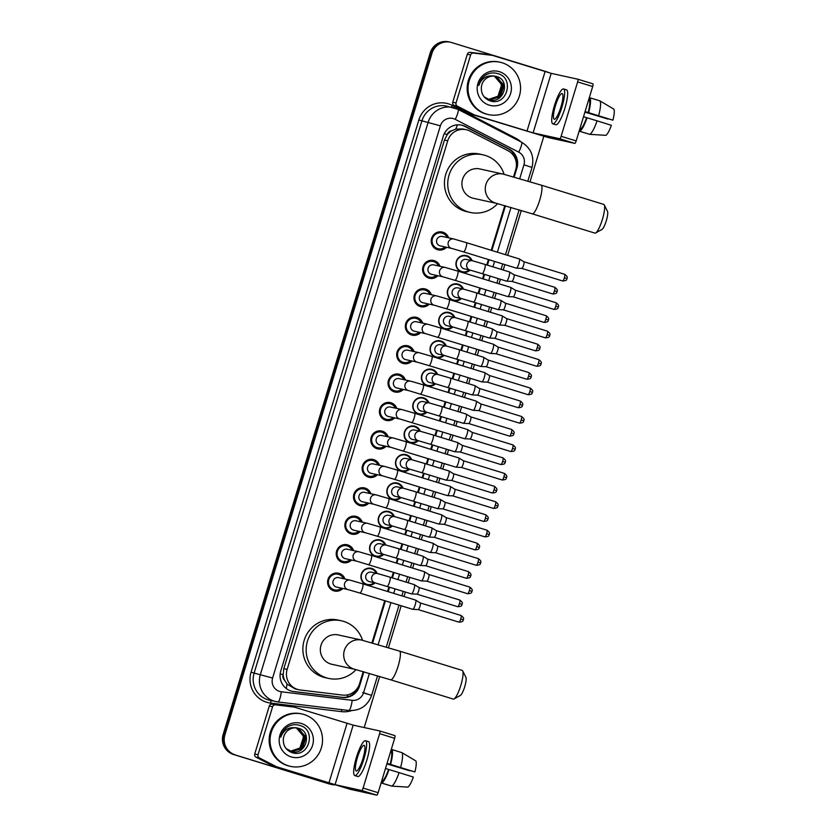 <?xml version="1.0" encoding="UTF-8"?>
<svg xmlns="http://www.w3.org/2000/svg" width="837" height="837" viewBox="0 0 837 837"><rect width="100%" height="100%" fill="white"/><g stroke="black" fill="none" stroke-linecap="round" stroke-linejoin="round"><path stroke-width="1.26" d="M375.049 582.866A8.579 8.391 -77.6 0 1 361.197 574.527A8.579 8.391 -77.6 0 1 377.131 573.439M383.691 554.439A8.579 8.391 -77.6 0 1 369.839 546.09A8.579 8.391 -77.6 0 1 385.763 545.002M392.333 526.002A8.579 8.391 -77.6 0 1 378.47 517.664A8.579 8.391 -77.6 0 1 394.405 516.575M400.965 497.576A8.579 8.391 -77.6 0 1 387.112 489.226A8.579 8.391 -77.6 0 1 403.036 488.138M409.607 469.138A8.579 8.391 -77.6 0 1 395.755 460.8A8.579 8.391 -77.6 0 1 411.678 459.712M418.249 440.712A8.579 8.391 -77.6 0 1 404.386 432.363A8.579 8.391 -77.6 0 1 420.32 431.275M426.88 412.275A8.579 8.391 -77.6 0 1 413.028 403.936A8.579 8.391 -77.6 0 1 428.952 402.848M435.522 383.848A8.579 8.391 -77.6 0 1 421.66 375.499A8.579 8.391 -77.6 0 1 437.594 374.411M444.154 355.411A8.579 8.391 -77.6 0 1 430.302 347.073A8.579 8.391 -77.6 0 1 446.236 345.984M452.796 326.985A8.579 8.391 -77.6 0 1 438.944 318.646A8.579 8.391 -77.6 0 1 454.868 317.558M461.438 298.547A8.579 8.391 -77.6 0 1 447.575 290.209A8.579 8.391 -77.6 0 1 463.51 289.121M470.07 270.121A8.579 8.391 -77.6 0 1 456.217 261.782A8.579 8.391 -77.6 0 1 472.141 260.694M331.661 589.279A9.134 8.925 -77.6 0 1 331.107 589.426M342.877 588.453A9.134 8.925 -77.6 0 1 327.884 579.842A9.134 8.925 -77.6 0 1 344.949 579.026M340.293 560.853A9.134 8.925 -77.6 0 1 339.749 560.999M351.519 560.026A9.134 8.925 -77.6 0 1 336.516 551.405A9.134 8.925 -77.6 0 1 353.591 550.589M348.935 532.416A9.134 8.925 -77.6 0 1 348.38 532.562M360.151 531.589A9.134 8.925 -77.6 0 1 345.158 522.979A9.134 8.925 -77.6 0 1 362.233 522.162M357.577 503.989A9.134 8.925 -77.6 0 1 357.022 504.136M368.793 503.163A9.134 8.925 -77.6 0 1 353.8 494.541A9.134 8.925 -77.6 0 1 370.864 493.725M366.208 475.562A9.134 8.925 -77.6 0 1 365.664 475.698M377.435 474.725A9.134 8.925 -77.6 0 1 362.431 466.115A9.134 8.925 -77.6 0 1 379.506 465.299M374.85 447.125A9.134 8.925 -77.6 0 1 374.296 447.272M386.066 446.299A9.134 8.925 -77.6 0 1 371.073 437.678A9.134 8.925 -77.6 0 1 388.148 436.872M383.492 418.699A9.134 8.925 -77.6 0 1 382.938 418.835M394.708 417.862A9.134 8.925 -77.6 0 1 379.705 409.251A9.134 8.925 -77.6 0 1 396.78 408.435M392.124 390.262A9.134 8.925 -77.6 0 1 391.57 390.408M403.35 389.435A9.134 8.925 -77.6 0 1 388.347 380.814A9.134 8.925 -77.6 0 1 405.422 380.008M400.766 361.835A9.134 8.925 -77.6 0 1 400.212 361.971M411.982 361.009A9.134 8.925 -77.6 0 1 396.989 352.387A9.134 8.925 -77.6 0 1 414.053 351.571M409.398 333.398A9.134 8.925 -77.6 0 1 408.854 333.544M420.624 332.571A9.134 8.925 -77.6 0 1 405.621 323.961A9.134 8.925 -77.6 0 1 422.695 323.145M418.04 304.971A9.134 8.925 -77.6 0 1 417.485 305.107M429.255 304.145A9.134 8.925 -77.6 0 1 414.263 295.524A9.134 8.925 -77.6 0 1 431.337 294.708M426.682 276.534A9.134 8.925 -77.6 0 1 426.127 276.681M437.897 275.708A9.134 8.925 -77.6 0 1 422.905 267.097A9.134 8.925 -77.6 0 1 439.969 266.281M435.313 248.108A9.134 8.925 -77.6 0 1 434.769 248.254M446.539 247.281A9.134 8.925 -77.6 0 1 431.536 238.66A9.134 8.925 -77.6 0 1 448.611 237.844M513.531 176.879L515.728 169.639A16.091 15.736 102.4 0 0 507.902 150.65L469.996 131.074A16.091 15.736 102.4 0 0 447.732 140.794L287.143 669.38A16.091 15.736 102.4 0 0 300.19 689.97L342.5 695.076A16.091 15.736 102.4 0 0 359.533 683.745L363.216 671.619M284.706 680.429A16.091 15.736 -77.6 0 1 283.168 674.486L283.084 674.758A5.367 5.242 102.4 0 0 284.706 680.429L287.091 684.08L295.158 688.945L298.725 689.73M466.23 129.714L462.704 128.94L455.694 129.118L451.698 130.802A5.367 5.242 102.4 0 0 447.199 134.59L444.269 133.69M447.199 134.59L447.125 134.851A16.091 15.736 -77.6 0 1 451.698 130.802M447.125 134.851L444.426 140.072L283.837 668.658L283.168 674.486M371.952 642.868L384.758 600.715M387.562 591.466L388.943 586.946M391.747 577.708L393.4 572.278M396.204 563.039L397.585 558.509M400.389 549.271L402.032 543.851M404.846 534.613L406.217 530.083M409.021 520.844L410.674 515.414M413.478 506.176L414.859 501.645M417.663 492.407L419.316 486.988M422.12 477.749L423.491 473.219M426.305 463.98L427.948 458.55M430.762 449.312L432.133 444.782M434.937 435.543L436.59 430.124M439.394 420.885L440.775 416.355M443.579 407.117L445.232 401.687M448.036 392.448L449.406 387.918M452.221 378.68L453.863 373.26M456.667 364.022L458.048 359.491M460.852 350.253L462.505 344.823M465.309 335.585L466.69 331.065M469.494 321.827L471.137 316.396M473.951 307.158L475.322 302.628M478.126 293.389L479.779 287.97M482.583 278.721L483.964 274.201M486.768 264.963L488.421 259.533M491.225 250.294L504.795 205.63M334.674 784.876A16.091 15.736 -77.6 0 1 330.531 784.196L234.391 754.692A16.091 15.736 -77.6 0 1 224.023 734.666L431.086 53.129A16.091 15.736 -77.6 0 1 449.595 42.038A16.091 15.736 -77.6 0 0 431.086 53.129L224.023 734.666A16.091 15.736 -77.6 0 0 234.391 754.692L329.652 784.007L233.513 754.493A16.091 15.736 -77.6 0 1 223.144 734.467L430.208 52.94A16.091 15.736 -77.6 0 1 448.716 41.85L450.463 42.237A16.091 15.736 -77.6 0 1 451.687 42.561L546.959 71.877A16.091 15.736 -77.6 0 1 549.396 72.861M331.755 784.52L330.877 784.332A16.091 15.736 -77.6 0 1 329.652 784.007A16.091 15.736 -77.6 0 0 330.877 784.332L329.998 784.133A16.091 15.736 -77.6 0 1 328.774 783.809L233.513 754.493M514.18 177.067L516.931 168.038A16.091 15.736 102.4 0 0 509.105 149.049L465.508 126.523A16.091 15.736 102.4 0 0 443.244 136.253L280.772 671.012A16.091 15.736 102.4 0 0 293.818 691.603L342.479 697.472A16.091 15.736 102.4 0 0 359.512 686.141L363.875 671.808M461.302 125.079A16.091 15.736 -77.6 0 1 464.629 126.335L508.226 148.86A16.091 15.736 -77.6 0 1 516.314 166.845M235.27 754.88A16.091 15.736 -77.6 0 1 224.902 734.855L431.965 53.327A16.091 15.736 -77.6 0 1 450.463 42.237M543.809 136.358L530.02 181.744M521.284 210.495L507.661 255.348M504.847 264.586L503.204 270.016M500.4 279.255L499.019 283.785M496.215 293.023L494.562 298.443M491.758 307.692L490.377 312.211M487.573 321.45L485.931 326.88M483.116 336.118L481.746 340.649M478.942 349.887L477.289 355.306M474.485 364.545L473.104 369.075M470.3 378.314L468.647 383.744M465.843 392.982L464.472 397.512M461.658 406.751L460.015 412.17M457.201 421.409L455.83 425.939M453.026 435.177L451.373 440.607M448.569 449.846L447.188 454.376M444.384 463.614L442.731 469.034M439.927 478.272L438.557 482.803M435.742 492.041L434.1 497.471M431.296 506.709L429.915 511.24M427.111 520.478L425.458 525.898M422.654 535.136L421.273 539.666M418.469 548.905L416.826 554.335M414.012 563.573L412.641 568.093M409.837 577.331L408.184 582.761M405.38 592L403.999 596.53M401.195 605.768L388.441 647.733M379.705 676.474L364.2 727.541M372.611 643.057L385.407 600.914M388.222 591.675L389.592 587.145M392.396 577.907L394.049 572.477M396.853 563.238L398.234 558.708M401.038 549.47L402.691 544.05M405.495 534.812L406.866 530.281M409.68 521.043L411.323 515.613M414.137 506.375L415.508 501.844M418.312 492.606L419.965 487.186M422.769 477.948L424.15 473.418M426.954 464.179L428.607 458.749M431.411 449.511L432.781 444.991M435.596 435.742L437.238 430.323M440.042 421.084L441.423 416.554M444.227 407.316L445.88 401.896M448.684 392.647L450.065 388.127M452.869 378.889L454.512 373.459M457.326 364.221L458.697 359.69M461.501 350.452L463.154 345.032M465.958 335.794L467.339 331.264M470.143 322.025L471.796 316.595M474.6 307.357L475.971 302.827M478.785 293.588L480.428 288.169M483.242 278.93L484.613 274.4M487.416 265.162L489.07 259.732M491.874 250.493L505.454 205.818M358.55 686.235A16.091 15.736 -77.6 0 1 341.601 697.284L292.95 691.414A16.091 15.736 -77.6 0 1 291.925 691.247M486.496 114.073A26.826 26.229 -77.6 0 1 468.929 81.733A26.826 26.229 -77.6 0 1 500.055 62.22A26.826 26.229 -77.6 0 1 502.095 62.754A26.826 26.229 -77.6 0 1 519.662 95.094A26.826 26.229 -77.6 0 1 488.536 114.606A26.826 26.229 -77.6 0 1 486.496 114.073M488.536 114.606L487.657 114.418A26.826 26.229 -77.6 0 1 485.617 113.884A26.826 26.229 -77.6 0 1 468.05 81.545A26.826 26.229 -77.6 0 1 499.176 62.022L500.055 62.22M499.375 71.679A17.483 17.096 -77.6 0 1 510.643 93.441A17.483 17.096 -77.6 0 1 489.216 105.148A17.483 17.096 -77.6 0 1 477.948 83.386A17.483 17.096 -77.6 0 1 499.375 71.679M489.593 100.681C506.626 107.272 515.079 78.396 498.245 73.771C493.746 72.285 489.457 72.788 485.355 75.288C481.83 77.81 479.632 81.199 478.764 85.468C481.61 78.228 486.6 75.089 493.725 76.073A12.126 11.854 -77.6 0 0 481.359 87.519C481.129 93.828 483.88 98.211 489.593 100.681M489.687 99.812L500.38 96.799L504.136 85.248L495.588 76.282M484.173 96.851L489.854 99.854M488.923 99.603C503.56 104.866 511.271 80.3 496.665 76.565L495.766 76.324M488.996 99.624L498.988 96.496L502.744 84.945L494.887 76.167M489.164 99.676L499.333 96.569L503.089 85.018L495.065 76.188M493.527 75.874C503.738 78.375 504.219 94.863 494.039 98.484A12.126 11.854 -77.6 0 1 488.369 99.425M488.484 99.457L497.942 96.265L501.698 84.715L494.353 76.104M496.665 76.565L493.725 76.073M456.039 102.951A2.678 2.626 102.4 0 0 457.347 106.121L474.14 114.795A2.678 2.626 102.4 0 0 474.569 114.972L471.273 114.24A2.678 2.626 -77.6 0 1 470.844 114.073L454.052 105.399A2.678 2.626 -77.6 0 1 452.754 102.229L456.039 102.951L470.624 54.97L467.328 54.248A2.678 2.626 -77.6 0 1 470.164 52.354L488.913 54.614A2.678 2.626 -77.6 0 1 489.153 54.656L492.449 55.378A2.678 2.626 102.4 0 0 492.208 55.336L473.46 53.076A2.678 2.626 102.4 0 0 470.624 54.97M452.754 102.229L467.328 54.248M471.273 114.24L548.141 137.519L574.831 143.389L559.796 138.754L533.106 132.884L474.569 114.972M577.896 79.233L592.92 83.857A2.678 0.565 107.1 0 1 592.931 83.857A2.678 0.565 107.1 0 1 592.69 86.535L577.645 81.911A2.678 0.565 -72.9 0 0 577.886 79.222A2.678 0.565 -72.9 0 0 577.875 79.222L551.196 73.353L492.648 55.441A2.678 2.626 102.4 0 0 492.449 55.378M559.796 138.754A2.678 0.565 -72.9 0 0 561.125 136.305L576.159 140.94L592.69 86.535M576.159 140.94A2.678 0.565 107.1 0 1 574.831 143.389M561.125 136.305L577.645 81.911M560.926 106.99A13.413 2.804 -72.9 0 0 562.129 93.566A13.413 2.804 -72.9 0 0 555.433 105.776A13.413 2.804 -72.9 0 0 554.24 119.199A13.413 2.804 -72.9 0 0 560.926 106.99M585.053 111.656L612.904 120.172L585.084 111.583M608.101 118.749A10.724 2.239 -72.9 0 0 607.976 119.084L584.958 112.001M589.75 134.349A17.703 3.704 -72.9 0 0 597.084 120.842L611.345 125.299A13.947 2.919 -72.9 0 1 605.894 135.332L589.75 134.349L579.717 131.263L580.355 129.191L579.79 129.013M580.355 129.191A15.558 3.254 -72.9 0 0 586.611 117.661L597.084 120.842M583.525 116.709L586.611 117.661M552.818 123.813L555.831 124.744A18.236 3.808 -72.9 0 0 564.923 108.13A18.236 3.808 -72.9 0 0 566.555 89.873L563.552 88.952A18.236 3.808 -72.9 0 0 554.45 105.567A18.236 3.808 -72.9 0 0 552.818 123.813A18.236 3.808 -72.9 0 0 561.92 107.199A18.236 3.808 -72.9 0 0 563.552 88.952M579.717 131.263A17.703 3.704 -72.9 0 0 587.061 117.755M584.917 112.116L607.976 119.084M589.865 97.877L589.3 97.699M579.131 131.179L589.039 134.14M588.17 112.535A15.558 3.254 -72.9 0 0 589.258 99.865L589.886 97.783L599.92 100.869L613.856 109.145A13.947 2.919 -72.9 0 1 612.904 120.172M588.693 99.697L589.258 99.865M588.62 112.629A17.703 3.704 -72.9 0 0 589.886 97.783M598.643 115.715A17.703 3.704 -72.9 0 0 599.92 100.869M288.483 765.845A26.826 26.229 -77.6 0 1 270.916 733.505A26.826 26.229 -77.6 0 1 302.031 713.982A26.826 26.229 -77.6 0 1 304.072 714.516A26.826 26.229 -77.6 0 1 321.638 746.855A26.826 26.229 -77.6 0 1 290.512 766.378A26.826 26.229 -77.6 0 1 288.483 765.845M290.512 766.378L289.633 766.179A26.826 26.229 -77.6 0 1 287.604 765.646A26.826 26.229 -77.6 0 1 270.037 733.306A26.826 26.229 -77.6 0 1 301.153 713.794L302.031 713.982M301.362 723.45A17.483 17.096 -77.6 0 1 312.619 745.212A17.483 17.096 -77.6 0 1 291.192 756.91A17.483 17.096 -77.6 0 1 279.924 735.148A17.483 17.096 -77.6 0 1 301.362 723.45M291.569 752.453C308.612 759.033 317.056 730.157 300.221 725.543C295.733 724.047 291.433 724.549 287.332 727.05C283.816 729.571 281.619 732.961 280.74 737.23C283.586 729.99 288.577 726.861 295.712 727.834A12.126 11.854 -77.6 0 0 283.335 739.291C283.105 745.589 285.856 749.973 291.569 752.453M291.663 751.574L302.356 748.571L306.112 737.02L297.564 728.054M286.16 748.613L291.841 751.616M290.899 751.375C305.536 756.627 313.247 732.061 298.642 728.326L297.742 728.085M290.973 751.396L300.964 748.257L304.72 736.717L296.863 727.928M291.14 751.438L301.31 748.341L305.066 736.79L297.041 727.96M295.503 727.635C305.725 730.136 306.196 746.625 296.026 750.245A12.126 11.854 -77.6 0 1 290.345 751.187M290.46 751.228L299.918 748.027L303.674 736.487L296.329 727.876M298.642 728.326L295.712 727.834M604.272 204.929L607.516 211.405A9.657 2.019 107.1 0 1 606.302 220.727A9.657 2.019 107.1 0 1 601.96 229.432L595.641 232.968A15.024 3.139 -72.9 0 0 602.389 219.43A15.024 3.139 -72.9 0 0 604.272 204.929A15.024 3.139 -72.9 0 0 603.728 204.395L541.058 185.103A15.024 3.139 107.1 0 1 539.719 200.137A15.024 3.139 107.1 0 1 532.217 213.822L594.898 233.105A15.024 3.139 -72.9 0 0 595.641 232.968M496.739 203.422A15.024 14.689 102.4 0 1 485.931 184.433A15.024 14.689 102.4 0 1 503.194 174.086L479.842 168.948A15.024 14.689 102.4 0 0 462.411 179.882A15.024 14.689 102.4 0 0 473.386 198.296L496.739 203.422A15.024 14.689 102.4 0 0 496.759 203.433L532.217 213.822M497.628 203.642A29.504 28.845 -77.6 0 1 470.279 212.441A29.504 28.845 -77.6 0 1 468.04 211.845A29.504 28.845 -77.6 0 1 448.716 176.272A29.504 28.845 -77.6 0 1 482.949 154.803A29.504 28.845 -77.6 0 1 485.188 155.4A29.504 28.845 -77.6 0 1 504.094 174.295M470.279 212.441L466.983 211.709A29.504 28.845 -77.6 0 1 464.744 211.123A29.504 28.845 -77.6 0 1 445.42 175.55A29.504 28.845 -77.6 0 1 479.664 154.081L482.949 154.803M462.694 670.908L465.937 677.395A9.657 2.019 107.1 0 1 464.723 686.717A9.657 2.019 107.1 0 1 460.381 695.421L454.062 698.958A15.024 3.139 -72.9 0 0 460.81 685.419A15.024 3.139 -72.9 0 0 462.694 670.908A15.024 3.139 -72.9 0 0 462.15 670.385L399.479 651.092A15.024 3.139 107.1 0 1 398.14 666.126A15.024 3.139 107.1 0 1 390.638 679.801L453.319 699.094A15.024 3.139 -72.9 0 0 454.062 698.958M390.638 679.801L355.16 669.412A15.024 14.689 102.4 0 1 344.352 650.422A15.024 14.689 102.4 0 1 361.615 640.075L338.263 634.938A15.024 14.689 102.4 0 0 320.833 645.871A15.024 14.689 102.4 0 0 331.818 664.275L355.16 669.412A15.024 14.689 102.4 0 0 355.181 669.412M356.049 669.631A29.504 28.845 -77.6 0 1 328.7 678.42A29.504 28.845 -77.6 0 1 326.461 677.834A29.504 28.845 -77.6 0 1 307.137 642.261A29.504 28.845 -77.6 0 1 341.37 620.792A29.504 28.845 -77.6 0 1 343.62 621.378A29.504 28.845 -77.6 0 1 362.515 640.284M328.7 678.42L325.405 677.698A29.504 28.845 -77.6 0 1 323.166 677.112A29.504 28.845 -77.6 0 1 303.841 641.54A29.504 28.845 -77.6 0 1 338.085 620.071L341.37 620.792M447.136 237.52A8.046 7.868 102.4 0 0 432.342 238.88A8.046 7.868 102.4 0 0 445.064 246.957M442.313 236.463A4.823 4.719 102.4 0 0 436.705 239.978A4.823 4.719 102.4 0 0 440.231 245.89L451.739 248.422A4.823 4.719 102.4 0 1 448.193 242.615A4.823 4.719 102.4 0 1 453.821 238.995L442.313 236.463M463.583 251.895L516.429 268.154A4.823 1.004 107.1 0 1 516.429 268.154A4.823 1.004 107.1 0 0 516.481 268.164A4.823 1.004 107.1 0 0 518.835 263.76A4.823 1.004 107.1 0 0 519.317 258.947A4.823 1.004 107.1 0 0 519.275 258.926A4.823 1.004 107.1 0 1 519.275 258.926L466.429 242.667A4.823 1.004 107.1 0 1 465.989 247.49A4.823 1.004 107.1 0 1 465.906 247.783A4.823 1.004 107.1 0 1 463.583 251.895L451.739 248.422M523.878 261.751A3.484 0.732 107.1 0 1 523.889 261.751A3.484 0.732 107.1 0 1 523.575 265.245A3.484 0.732 107.1 0 1 521.88 268.426A3.484 0.732 107.1 0 1 521.849 268.415L516.481 268.164M566.942 278.648L564.389 277.8A3.484 0.732 107.1 0 0 564.703 274.316L523.91 261.761A3.484 0.732 107.1 0 1 523.931 261.772L519.317 258.947M438.494 265.957A8.046 7.868 102.4 0 0 423.71 267.317A8.046 7.868 102.4 0 0 436.422 275.383M433.671 264.89A4.823 4.719 102.4 0 0 428.063 268.405A4.823 4.719 102.4 0 0 431.599 274.327L443.108 276.859A4.823 4.719 102.4 0 1 439.551 271.042A4.823 4.719 102.4 0 1 445.179 267.421L433.671 264.89M454.951 280.322L507.797 296.591A4.823 1.004 107.1 0 1 507.797 296.591A4.823 1.004 107.1 0 0 507.85 296.591A4.823 1.004 107.1 0 0 510.204 292.186A4.823 1.004 107.1 0 0 510.685 287.384A4.823 1.004 107.1 0 0 510.633 287.353A4.823 1.004 107.1 0 1 510.633 287.353L457.787 271.094A4.823 1.004 107.1 0 1 457.358 275.928A4.823 1.004 107.1 0 1 457.264 276.22A4.823 1.004 107.1 0 1 454.951 280.322L443.108 276.859M515.236 290.177A3.484 0.732 107.1 0 1 515.257 290.177A3.484 0.732 107.1 0 1 514.943 293.672A3.484 0.732 107.1 0 1 513.238 296.853A3.484 0.732 107.1 0 1 513.217 296.853L507.85 296.591M558.3 307.074L555.758 306.237A3.484 0.732 107.1 0 0 556.071 302.743L515.268 290.188A3.484 0.732 107.1 0 1 515.289 290.198L510.685 287.384M429.862 294.383A8.046 7.868 102.4 0 0 415.068 295.743A8.046 7.868 102.4 0 0 427.791 303.821M425.029 293.327A4.823 4.719 102.4 0 0 419.431 296.842A4.823 4.719 102.4 0 0 422.957 302.753L434.466 305.285A4.823 4.719 102.4 0 1 430.909 299.479A4.823 4.719 102.4 0 1 436.537 295.859L425.029 293.327M446.309 308.759L499.155 325.018A4.823 1.004 107.1 0 1 499.155 325.018A4.823 1.004 107.1 0 0 499.208 325.028A4.823 1.004 107.1 0 0 501.562 320.623A4.823 1.004 107.1 0 0 502.043 315.811A4.823 1.004 107.1 0 0 501.991 315.79A4.823 1.004 107.1 0 1 501.991 315.79L449.145 299.52A4.823 1.004 107.1 0 1 448.716 304.354A4.823 1.004 107.1 0 1 448.622 304.647A4.823 1.004 107.1 0 1 446.309 308.759L434.466 305.285M506.605 318.615A3.484 0.732 107.1 0 1 506.615 318.615A3.484 0.732 107.1 0 1 506.647 318.625A3.484 0.732 107.1 0 1 506.301 322.099A3.484 0.732 107.1 0 1 504.606 325.29A3.484 0.732 107.1 0 1 504.575 325.279M421.22 322.82A8.046 7.868 102.4 0 0 406.426 324.181A8.046 7.868 102.4 0 0 419.149 332.247M416.397 321.753A4.823 4.719 102.4 0 0 410.789 325.269A4.823 4.719 102.4 0 0 414.315 331.19L425.834 333.722A4.823 4.719 102.4 0 1 422.277 327.905A4.823 4.719 102.4 0 1 427.906 324.285L416.397 321.753M437.667 337.185A4.823 1.004 107.1 0 0 439.99 333.074A4.823 1.004 107.1 0 0 440.074 332.791A4.823 1.004 107.1 0 0 440.513 327.958L493.359 344.216A4.823 1.004 107.1 0 1 493.359 344.216A4.823 1.004 107.1 0 1 493.411 344.248A4.823 1.004 107.1 0 1 492.93 349.05A4.823 1.004 107.1 0 1 490.566 353.455A4.823 1.004 107.1 0 1 490.534 353.455A4.823 1.004 107.1 0 1 490.513 353.444L425.834 333.722M497.963 347.041A3.484 0.732 107.1 0 1 497.973 347.041A3.484 0.732 107.1 0 1 498.015 347.062A3.484 0.732 107.1 0 1 497.67 350.536A3.484 0.732 107.1 0 1 495.964 353.716A3.484 0.732 107.1 0 1 495.933 353.716L536.737 366.271C542.271 365.905 540.273 364.241 541.1 363.949L538.473 363.091A3.484 0.732 107.1 0 1 536.737 366.271M412.589 351.247A8.046 7.868 102.4 0 0 397.795 352.607A8.046 7.868 102.4 0 0 410.507 360.684M407.755 350.19A4.823 4.719 102.4 0 0 402.158 353.695A4.823 4.719 102.4 0 0 405.683 359.617L417.192 362.149A4.823 4.719 102.4 0 1 413.635 356.342A4.823 4.719 102.4 0 1 419.264 352.722L407.755 350.19M419.264 352.722L431.871 356.384A4.823 1.004 107.1 0 1 431.442 361.218A4.823 1.004 107.1 0 1 431.348 361.511A4.823 1.004 107.1 0 1 429.036 365.612L481.882 381.881A4.823 1.004 107.1 0 1 481.882 381.881A4.823 1.004 107.1 0 0 481.934 381.892A4.823 1.004 107.1 0 0 484.288 377.487A4.823 1.004 107.1 0 0 484.769 372.674A4.823 1.004 107.1 0 0 484.717 372.653A4.823 1.004 107.1 0 0 484.707 372.643M529.842 391.528A3.484 0.732 107.1 0 0 530.156 388.033L489.352 375.478A3.484 0.732 107.1 0 1 489.342 375.478A3.484 0.732 107.1 0 1 489.373 375.489A3.484 0.732 107.1 0 1 489.028 378.962A3.484 0.732 107.1 0 1 487.322 382.153A3.484 0.732 107.1 0 1 487.301 382.143L528.105 394.698C533.64 394.342 531.641 392.668 532.458 392.386L529.842 391.528A3.484 0.732 107.1 0 1 528.105 394.698M403.947 379.684A8.046 7.868 102.4 0 0 389.153 381.044A8.046 7.868 102.4 0 0 401.875 389.111M399.113 378.617A4.823 4.719 102.4 0 0 393.516 382.132A4.823 4.719 102.4 0 0 397.041 388.054L408.55 390.576A4.823 4.719 102.4 0 1 404.993 384.769A4.823 4.719 102.4 0 1 410.622 381.149L399.113 378.617M476.065 401.08A4.823 1.004 107.1 0 1 476.086 401.08A4.823 1.004 107.1 0 1 476.127 401.101A4.823 1.004 107.1 0 1 475.646 405.914A4.823 1.004 107.1 0 1 473.292 410.318A4.823 1.004 107.1 0 1 473.24 410.308L408.55 390.576M473.292 410.318A4.823 1.004 107.1 0 1 473.261 410.318L478.691 410.58A3.484 0.732 107.1 0 1 478.659 410.58L519.463 423.135C524.998 422.769 522.999 421.105 523.826 420.812L521.2 419.954A3.484 0.732 107.1 0 1 519.463 423.135M521.2 419.954A3.484 0.732 107.1 0 0 521.514 416.47L480.72 403.915A3.484 0.732 107.1 0 1 480.7 403.905A3.484 0.732 107.1 0 1 480.741 403.926A3.484 0.732 107.1 0 1 480.386 407.399A3.484 0.732 107.1 0 1 478.691 410.58M395.305 408.111A8.046 7.868 102.4 0 0 380.511 409.471A8.046 7.868 102.4 0 0 393.233 417.537M390.481 407.054A4.823 4.719 102.4 0 0 384.874 410.559A4.823 4.719 102.4 0 0 388.41 416.481L399.919 419.013A4.823 4.719 102.4 0 1 396.361 413.196A4.823 4.719 102.4 0 1 401.99 409.575L390.481 407.054M467.423 429.507A4.823 1.004 107.1 0 1 467.444 429.517A4.823 1.004 107.1 0 1 467.496 429.538A4.823 1.004 107.1 0 1 467.015 434.351A4.823 1.004 107.1 0 1 464.661 438.755A4.823 1.004 107.1 0 1 464.598 438.745L399.919 419.013M464.661 438.755A4.823 1.004 107.1 0 1 464.619 438.745L470.049 439.006A3.484 0.732 107.1 0 1 470.028 439.006A3.484 0.732 107.1 0 0 471.754 435.826A3.484 0.732 107.1 0 0 472.099 432.352L467.496 429.538M386.673 436.548A8.046 7.868 102.4 0 0 371.879 437.908A8.046 7.868 102.4 0 0 384.601 445.975M381.839 435.481A4.823 4.719 102.4 0 0 376.242 438.996A4.823 4.719 102.4 0 0 379.768 444.907L391.277 447.439A4.823 4.719 102.4 0 1 387.719 441.633A4.823 4.719 102.4 0 1 393.348 438.013L381.839 435.481M403.12 450.913A4.823 1.004 107.1 0 0 405.432 446.801A4.823 1.004 107.1 0 0 405.526 446.519A4.823 1.004 107.1 0 0 405.955 441.685L458.802 457.944A4.823 1.004 107.1 0 1 458.802 457.944A4.823 1.004 107.1 0 1 458.854 457.965A4.823 1.004 107.1 0 1 458.373 462.777A4.823 1.004 107.1 0 1 456.019 467.182A4.823 1.004 107.1 0 1 455.977 467.182A4.823 1.004 107.1 0 1 455.966 467.172L391.277 447.439M506.469 477.665L503.926 476.818A3.484 0.732 107.1 0 0 504.24 473.334L463.447 460.779A3.484 0.732 107.1 0 1 463.457 460.789A3.484 0.732 107.1 0 1 463.426 460.768A3.484 0.732 107.1 0 1 463.112 464.263A3.484 0.732 107.1 0 1 461.407 467.444A3.484 0.732 107.1 0 1 461.386 467.444L456.019 467.182M378.031 464.974A8.046 7.868 102.4 0 0 363.237 466.335A8.046 7.868 102.4 0 0 375.959 474.401M373.208 463.918A4.823 4.719 102.4 0 0 367.6 467.423A4.823 4.719 102.4 0 0 371.126 473.344L382.635 475.876A4.823 4.719 102.4 0 1 379.088 470.059A4.823 4.719 102.4 0 1 384.717 466.439L373.208 463.918M384.717 466.439L397.324 470.112A4.823 1.004 107.1 0 1 396.884 474.945A4.823 1.004 107.1 0 1 396.801 475.238A4.823 1.004 107.1 0 1 394.478 479.339L447.324 495.609A4.823 1.004 107.1 0 1 447.324 495.609A4.823 1.004 107.1 0 0 447.376 495.619A4.823 1.004 107.1 0 0 449.731 491.204A4.823 1.004 107.1 0 0 450.212 486.402A4.823 1.004 107.1 0 0 450.17 486.381A4.823 1.004 107.1 0 0 450.149 486.37M454.773 489.195A3.484 0.732 107.1 0 1 454.784 489.206A3.484 0.732 107.1 0 1 454.47 492.69A3.484 0.732 107.1 0 1 452.775 495.87A3.484 0.732 107.1 0 1 452.744 495.87L447.376 495.619M497.837 506.103L495.284 505.255A3.484 0.732 107.1 0 0 495.598 501.761L454.805 489.206A3.484 0.732 107.1 0 1 454.826 489.216L450.212 486.402M369.389 493.401A8.046 7.868 102.4 0 0 354.606 494.761A8.046 7.868 102.4 0 0 367.317 502.838M364.566 492.344A4.823 4.719 102.4 0 0 358.958 495.86A4.823 4.719 102.4 0 0 362.494 501.771L374.003 504.303A4.823 4.719 102.4 0 1 370.446 498.496A4.823 4.719 102.4 0 1 376.075 494.876L364.566 492.344M385.847 507.777A4.823 1.004 107.1 0 0 388.159 503.665A4.823 1.004 107.1 0 0 388.253 503.372A4.823 1.004 107.1 0 0 388.682 498.549L441.528 514.807A4.823 1.004 107.1 0 1 441.528 514.807A4.823 1.004 107.1 0 1 441.58 514.828A4.823 1.004 107.1 0 1 441.099 519.641A4.823 1.004 107.1 0 1 438.745 524.046A4.823 1.004 107.1 0 1 438.703 524.046A4.823 1.004 107.1 0 1 438.693 524.035L374.003 504.303M446.131 517.632A3.484 0.732 107.1 0 1 446.152 517.632A3.484 0.732 107.1 0 1 445.839 521.127A3.484 0.732 107.1 0 1 444.133 524.307A3.484 0.732 107.1 0 1 444.112 524.297M489.195 534.529L486.653 533.682A3.484 0.732 107.1 0 0 486.967 530.198L446.163 517.643A3.484 0.732 107.1 0 1 446.184 517.653L441.58 514.828M360.757 521.838A8.046 7.868 102.4 0 0 345.963 523.198A8.046 7.868 102.4 0 0 358.686 531.265M355.924 520.771A4.823 4.719 102.4 0 0 350.326 524.286A4.823 4.719 102.4 0 0 353.852 530.208L365.361 532.74A4.823 4.719 102.4 0 1 361.804 526.923A4.823 4.719 102.4 0 1 367.433 523.303L355.924 520.771M367.433 523.303L380.04 526.975A4.823 1.004 107.1 0 1 379.611 531.809A4.823 1.004 107.1 0 1 379.517 532.102A4.823 1.004 107.1 0 1 377.205 536.203L430.051 552.472A4.823 1.004 107.1 0 1 430.051 552.472A4.823 1.004 107.1 0 0 430.103 552.483A4.823 1.004 107.1 0 0 432.457 548.068A4.823 1.004 107.1 0 0 432.938 543.265A4.823 1.004 107.1 0 0 432.886 543.244A4.823 1.004 107.1 0 0 432.875 543.234M437.5 546.059A3.484 0.732 107.1 0 1 437.51 546.069A3.484 0.732 107.1 0 1 437.542 546.08A3.484 0.732 107.1 0 1 437.196 549.553A3.484 0.732 107.1 0 1 435.502 552.734A3.484 0.732 107.1 0 1 435.47 552.734M352.115 550.265A8.046 7.868 102.4 0 0 337.321 551.625A8.046 7.868 102.4 0 0 350.044 559.702M347.292 549.208A4.823 4.719 102.4 0 0 341.684 552.723A4.823 4.719 102.4 0 0 345.21 558.635L356.719 561.167A4.823 4.719 102.4 0 1 353.172 555.36A4.823 4.719 102.4 0 1 358.801 551.74L347.292 549.208M368.562 564.64A4.823 1.004 107.1 0 0 370.885 560.528A4.823 1.004 107.1 0 0 370.969 560.235A4.823 1.004 107.1 0 0 371.408 555.412L424.254 571.671A4.823 1.004 107.1 0 1 424.254 571.671A4.823 1.004 107.1 0 1 424.307 571.692A4.823 1.004 107.1 0 1 423.825 576.505A4.823 1.004 107.1 0 1 421.461 580.909A4.823 1.004 107.1 0 1 421.429 580.909A4.823 1.004 107.1 0 1 421.409 580.899L356.719 561.167M428.858 574.496A3.484 0.732 107.1 0 1 428.868 574.496A3.484 0.732 107.1 0 1 428.91 574.517A3.484 0.732 107.1 0 1 428.565 577.99A3.484 0.732 107.1 0 1 426.86 581.171A3.484 0.732 107.1 0 1 426.828 581.16M343.484 578.702A8.046 7.868 102.4 0 0 328.69 580.062A8.046 7.868 102.4 0 0 341.402 588.129M338.65 577.635A4.823 4.719 102.4 0 0 333.053 581.15A4.823 4.719 102.4 0 0 336.579 587.072L348.087 589.604A4.823 4.719 102.4 0 1 344.53 583.787A4.823 4.719 102.4 0 1 350.159 580.167L338.65 577.635M359.931 593.067L412.777 609.336A4.823 1.004 107.1 0 1 412.777 609.336A4.823 1.004 107.1 0 0 412.829 609.336A4.823 1.004 107.1 0 0 415.183 604.931A4.823 1.004 107.1 0 0 415.665 600.129A4.823 1.004 107.1 0 0 415.612 600.098A4.823 1.004 107.1 0 1 415.612 600.098L362.766 583.839A4.823 1.004 107.1 0 1 362.337 588.673A4.823 1.004 107.1 0 1 362.243 588.955A4.823 1.004 107.1 0 1 359.931 593.067L348.087 589.604M420.226 602.922A3.484 0.732 107.1 0 1 420.237 602.922A3.484 0.732 107.1 0 1 420.268 602.943A3.484 0.732 107.1 0 1 419.923 606.417A3.484 0.732 107.1 0 1 418.218 609.598A3.484 0.732 107.1 0 1 418.197 609.598L459 622.153C464.535 621.786 462.537 620.123 463.353 619.83L460.737 618.982A3.484 0.732 107.1 0 1 459 622.153M471.294 260.506A8.046 7.868 102.4 0 0 456.5 261.866A8.046 7.868 102.4 0 0 469.222 269.932M466.471 259.439A4.823 4.719 102.4 0 0 460.863 262.954A4.823 4.719 102.4 0 0 464.399 268.876L470.321 270.173A4.823 4.719 102.4 0 1 466.774 264.366A4.823 4.719 102.4 0 1 472.403 260.746L466.471 259.439M506.552 281.148A4.823 1.004 107.1 0 1 506.531 281.148A4.823 1.004 107.1 0 0 506.584 281.148A4.823 1.004 107.1 0 0 508.938 276.744A4.823 1.004 107.1 0 0 509.419 271.941A4.823 1.004 107.1 0 0 509.377 271.91A4.823 1.004 107.1 0 1 509.377 271.91L485.01 264.419A4.823 1.004 107.1 0 1 484.571 269.252A4.823 1.004 107.1 0 1 484.487 269.535A4.823 1.004 107.1 0 1 482.164 273.647L506.531 281.148M513.981 274.735A3.484 0.732 107.1 0 1 513.991 274.735A3.484 0.732 107.1 0 1 514.033 274.756A3.484 0.732 107.1 0 1 513.677 278.229A3.484 0.732 107.1 0 1 511.982 281.41A3.484 0.732 107.1 0 1 511.951 281.41M462.662 288.932A8.046 7.868 102.4 0 0 447.868 290.293A8.046 7.868 102.4 0 0 460.58 298.37M457.829 287.876A4.823 4.719 102.4 0 0 452.231 291.391A4.823 4.719 102.4 0 0 455.757 297.302L461.689 298.61A4.823 4.719 102.4 0 1 458.132 292.793A4.823 4.719 102.4 0 1 463.761 289.173L457.829 287.876M497.91 309.575A4.823 1.004 107.1 0 1 497.9 309.575A4.823 1.004 107.1 0 0 497.952 309.585A4.823 1.004 107.1 0 0 500.306 305.181A4.823 1.004 107.1 0 0 500.788 300.368A4.823 1.004 107.1 0 0 500.735 300.347A4.823 1.004 107.1 0 1 500.735 300.347L476.368 292.845A4.823 1.004 107.1 0 1 475.939 297.679A4.823 1.004 107.1 0 1 475.845 297.972A4.823 1.004 107.1 0 1 473.522 302.073L497.9 309.575M505.339 303.172A3.484 0.732 107.1 0 1 505.36 303.172A3.484 0.732 107.1 0 1 505.391 303.182A3.484 0.732 107.1 0 1 505.046 306.656A3.484 0.732 107.1 0 1 503.34 309.847A3.484 0.732 107.1 0 1 503.319 309.836L544.113 322.402C549.647 322.036 547.649 320.362 548.476 320.079L545.86 319.221A3.484 0.732 107.1 0 1 544.113 322.402M454.02 317.369A8.046 7.868 102.4 0 0 439.226 318.73A8.046 7.868 102.4 0 0 451.949 326.796M449.187 316.302A4.823 4.719 102.4 0 0 443.589 319.818A4.823 4.719 102.4 0 0 447.115 325.739L453.047 327.037A4.823 4.719 102.4 0 1 449.49 321.23A4.823 4.719 102.4 0 1 455.119 317.61L449.187 316.302M489.279 338.012A4.823 1.004 107.1 0 1 489.258 338.002A4.823 1.004 107.1 0 0 489.31 338.012A4.823 1.004 107.1 0 0 491.664 333.607A4.823 1.004 107.1 0 0 492.146 328.805A4.823 1.004 107.1 0 0 492.093 328.774A4.823 1.004 107.1 0 1 492.093 328.774L467.726 321.282A4.823 1.004 107.1 0 1 467.297 326.106A4.823 1.004 107.1 0 1 467.203 326.399A4.823 1.004 107.1 0 1 464.891 330.51L489.258 338.002M496.707 331.598A3.484 0.732 107.1 0 1 496.718 331.598A3.484 0.732 107.1 0 1 496.749 331.619A3.484 0.732 107.1 0 1 496.404 335.093A3.484 0.732 107.1 0 1 494.709 338.274A3.484 0.732 107.1 0 1 494.677 338.274L535.481 350.829C541.016 350.462 539.018 348.799 539.844 348.506L537.218 347.648A3.484 0.732 107.1 0 1 535.481 350.829M445.378 345.796A8.046 7.868 102.4 0 0 430.595 347.156A8.046 7.868 102.4 0 0 443.307 355.233M440.555 344.739A4.823 4.719 102.4 0 0 434.947 348.244A4.823 4.719 102.4 0 0 438.483 354.166L444.405 355.474A4.823 4.719 102.4 0 1 440.858 349.657A4.823 4.719 102.4 0 1 446.487 346.037L440.555 344.739M483.441 357.2A4.823 1.004 107.1 0 1 483.462 357.211A4.823 1.004 107.1 0 1 483.504 357.232A4.823 1.004 107.1 0 1 483.033 362.044A4.823 1.004 107.1 0 1 480.668 366.449A4.823 1.004 107.1 0 1 480.616 366.439L444.405 355.474M480.668 366.449A4.823 1.004 107.1 0 1 480.637 366.439L486.067 366.711A3.484 0.732 107.1 0 1 486.035 366.7L526.839 379.255C532.374 378.899 530.376 377.225 531.202 376.943L528.576 376.085A3.484 0.732 107.1 0 1 526.839 379.255M528.576 376.085A3.484 0.732 107.1 0 0 528.89 372.591L488.097 360.036A3.484 0.732 107.1 0 1 488.076 360.036A3.484 0.732 107.1 0 1 488.117 360.046A3.484 0.732 107.1 0 1 487.762 363.52A3.484 0.732 107.1 0 1 486.067 366.711M436.747 374.233A8.046 7.868 102.4 0 0 421.953 375.593A8.046 7.868 102.4 0 0 434.675 383.66M431.913 373.166A4.823 4.719 102.4 0 0 426.315 376.681A4.823 4.719 102.4 0 0 429.841 382.593L435.774 383.901A4.823 4.719 102.4 0 1 432.216 378.094A4.823 4.719 102.4 0 1 437.845 374.474L431.913 373.166M474.809 385.637A4.823 1.004 107.1 0 1 474.82 385.637A4.823 1.004 107.1 0 1 474.872 385.658A4.823 1.004 107.1 0 1 474.391 390.471A4.823 1.004 107.1 0 1 472.037 394.876A4.823 1.004 107.1 0 1 471.984 394.865L435.774 383.901M472.037 394.876A4.823 1.004 107.1 0 1 471.995 394.876L477.425 395.137A3.484 0.732 107.1 0 1 477.404 395.137A3.484 0.732 107.1 0 0 479.13 391.957A3.484 0.732 107.1 0 0 479.475 388.483L474.872 385.658M522.487 405.359L519.944 404.512A3.484 0.732 107.1 0 0 520.258 401.028L479.455 388.473A3.484 0.732 107.1 0 1 479.444 388.462A3.484 0.732 107.1 0 1 479.475 388.483M428.105 402.66A8.046 7.868 102.4 0 0 413.311 404.02A8.046 7.868 102.4 0 0 426.033 412.086M423.281 401.603A4.823 4.719 102.4 0 0 417.673 405.108A4.823 4.719 102.4 0 0 421.199 411.03L427.132 412.338A4.823 4.719 102.4 0 1 423.574 406.52A4.823 4.719 102.4 0 1 429.203 402.9L423.281 401.603M466.167 414.064A4.823 1.004 107.1 0 1 466.188 414.074A4.823 1.004 107.1 0 1 466.23 414.095A4.823 1.004 107.1 0 1 465.749 418.908A4.823 1.004 107.1 0 1 463.395 423.313A4.823 1.004 107.1 0 1 463.342 423.302L427.132 412.338M463.395 423.313A4.823 1.004 107.1 0 1 463.363 423.302L468.793 423.564A3.484 0.732 107.1 0 1 468.762 423.564A3.484 0.732 107.1 0 0 470.488 420.383A3.484 0.732 107.1 0 0 470.833 416.91L466.23 414.095M513.845 433.796L511.302 432.949A3.484 0.732 107.1 0 0 511.616 429.454L470.823 416.899A3.484 0.732 107.1 0 1 470.802 416.899A3.484 0.732 107.1 0 1 470.833 416.91M419.473 431.097A8.046 7.868 102.4 0 0 404.679 432.447A8.046 7.868 102.4 0 0 417.391 440.524M414.639 430.03A4.823 4.719 102.4 0 0 409.042 433.545A4.823 4.719 102.4 0 0 412.568 439.456L418.5 440.764A4.823 4.719 102.4 0 1 414.943 434.958A4.823 4.719 102.4 0 1 420.572 431.337L414.639 430.03M454.721 451.739A4.823 1.004 107.1 0 1 454.7 451.729A4.823 1.004 107.1 0 0 454.763 451.739A4.823 1.004 107.1 0 0 457.117 447.335A4.823 1.004 107.1 0 0 457.598 442.522A4.823 1.004 107.1 0 0 457.546 442.501A4.823 1.004 107.1 0 1 457.546 442.501L433.179 434.999A4.823 1.004 107.1 0 1 432.75 439.833A4.823 1.004 107.1 0 1 432.656 440.126A4.823 1.004 107.1 0 1 430.333 444.238L454.7 451.729M462.15 445.326A3.484 0.732 107.1 0 1 462.16 445.326A3.484 0.732 107.1 0 1 461.857 448.82A3.484 0.732 107.1 0 1 460.151 452.001A3.484 0.732 107.1 0 1 460.13 452.001L454.763 451.739M505.213 462.223L502.671 461.375A3.484 0.732 107.1 0 0 502.974 457.891L462.181 445.336A3.484 0.732 107.1 0 1 462.202 445.347L457.598 442.522M410.831 459.523A8.046 7.868 102.4 0 0 396.037 460.884A8.046 7.868 102.4 0 0 408.759 468.95M405.997 458.456A4.823 4.719 102.4 0 0 400.4 461.972A4.823 4.719 102.4 0 0 403.926 467.893L409.858 469.201A4.823 4.719 102.4 0 1 406.301 463.384A4.823 4.719 102.4 0 1 411.93 459.764L405.997 458.456M446.079 480.166A4.823 1.004 107.1 0 1 446.069 480.166A4.823 1.004 107.1 0 0 446.121 480.176A4.823 1.004 107.1 0 0 448.475 475.761A4.823 1.004 107.1 0 0 448.956 470.959A4.823 1.004 107.1 0 0 448.904 470.938A4.823 1.004 107.1 0 1 448.904 470.938L424.537 463.436A4.823 1.004 107.1 0 1 424.108 468.27A4.823 1.004 107.1 0 1 424.014 468.553A4.823 1.004 107.1 0 1 421.702 472.664L446.069 480.166M453.518 473.752A3.484 0.732 107.1 0 1 453.528 473.763A3.484 0.732 107.1 0 1 453.56 473.773A3.484 0.732 107.1 0 1 453.215 477.247A3.484 0.732 107.1 0 1 451.509 480.428A3.484 0.732 107.1 0 1 451.488 480.428L446.121 480.176M402.189 487.95A8.046 7.868 102.4 0 0 387.395 489.31A8.046 7.868 102.4 0 0 400.117 497.387M397.366 486.893A4.823 4.719 102.4 0 0 391.758 490.409A4.823 4.719 102.4 0 0 395.294 496.32L401.216 497.628A4.823 4.719 102.4 0 1 397.669 491.821A4.823 4.719 102.4 0 1 403.298 488.201L397.366 486.893M437.448 508.603A4.823 1.004 107.1 0 1 437.427 508.593A4.823 1.004 107.1 0 0 437.479 508.603A4.823 1.004 107.1 0 0 439.833 504.198A4.823 1.004 107.1 0 0 440.314 499.386A4.823 1.004 107.1 0 0 440.272 499.365A4.823 1.004 107.1 0 1 440.272 499.365L415.905 491.863A4.823 1.004 107.1 0 1 415.466 496.697A4.823 1.004 107.1 0 1 415.382 496.99A4.823 1.004 107.1 0 1 413.059 501.091L437.427 508.593M444.876 502.19A3.484 0.732 107.1 0 1 444.886 502.19A3.484 0.732 107.1 0 1 444.928 502.21A3.484 0.732 107.1 0 1 444.573 505.684A3.484 0.732 107.1 0 1 442.878 508.865A3.484 0.732 107.1 0 1 442.846 508.854M393.557 516.387A8.046 7.868 102.4 0 0 378.763 517.747A8.046 7.868 102.4 0 0 391.475 525.814M388.724 515.32A4.823 4.719 102.4 0 0 383.126 518.835A4.823 4.719 102.4 0 0 386.652 524.757L392.584 526.054A4.823 4.719 102.4 0 1 389.027 520.248A4.823 4.719 102.4 0 1 394.656 516.628L388.724 515.32M428.806 537.03A4.823 1.004 107.1 0 1 428.795 537.03A4.823 1.004 107.1 0 0 428.847 537.04A4.823 1.004 107.1 0 0 431.201 532.625A4.823 1.004 107.1 0 0 431.683 527.823A4.823 1.004 107.1 0 0 431.63 527.802A4.823 1.004 107.1 0 1 431.63 527.802L407.263 520.3A4.823 1.004 107.1 0 1 406.834 525.134A4.823 1.004 107.1 0 1 406.74 525.416A4.823 1.004 107.1 0 1 404.417 529.528L428.795 537.03M436.234 530.616A3.484 0.732 107.1 0 1 436.255 530.627A3.484 0.732 107.1 0 1 436.286 530.637A3.484 0.732 107.1 0 1 435.941 534.111A3.484 0.732 107.1 0 1 434.236 537.291A3.484 0.732 107.1 0 1 434.215 537.291L475.008 549.846C480.543 549.49 478.544 547.817 479.371 547.534L476.755 546.676A3.484 0.732 107.1 0 1 475.008 549.846M384.915 544.814A8.046 7.868 102.4 0 0 370.121 546.174A8.046 7.868 102.4 0 0 382.844 554.251M380.082 543.757A4.823 4.719 102.4 0 0 374.484 547.272A4.823 4.719 102.4 0 0 378.01 553.184L383.942 554.492A4.823 4.719 102.4 0 1 380.385 548.674A4.823 4.719 102.4 0 1 386.014 545.054L380.082 543.757M420.174 565.467A4.823 1.004 107.1 0 1 420.153 565.456A4.823 1.004 107.1 0 0 420.205 565.467A4.823 1.004 107.1 0 0 422.559 561.062A4.823 1.004 107.1 0 0 423.041 556.249A4.823 1.004 107.1 0 0 422.988 556.228A4.823 1.004 107.1 0 1 422.988 556.228L398.621 548.727A4.823 1.004 107.1 0 1 398.192 553.56A4.823 1.004 107.1 0 1 398.098 553.853A4.823 1.004 107.1 0 1 395.786 557.955L420.153 565.456M427.602 559.053A3.484 0.732 107.1 0 1 427.613 559.053A3.484 0.732 107.1 0 1 427.644 559.074A3.484 0.732 107.1 0 1 427.299 562.548A3.484 0.732 107.1 0 1 425.604 565.728A3.484 0.732 107.1 0 1 425.573 565.718L466.376 578.283C471.911 577.917 469.913 576.243 470.739 575.961L468.113 575.103A3.484 0.732 107.1 0 1 466.376 578.283M376.273 573.251A8.046 7.868 102.4 0 0 361.49 574.611A8.046 7.868 102.4 0 0 374.202 582.678M371.45 572.184A4.823 4.719 102.4 0 0 365.842 575.699A4.823 4.719 102.4 0 0 369.379 581.621L375.3 582.918A4.823 4.719 102.4 0 1 371.754 577.111A4.823 4.719 102.4 0 1 377.382 573.491L371.45 572.184M414.336 584.655A4.823 1.004 107.1 0 1 414.357 584.655A4.823 1.004 107.1 0 1 414.399 584.686A4.823 1.004 107.1 0 1 413.917 589.489A4.823 1.004 107.1 0 1 411.563 593.893A4.823 1.004 107.1 0 1 411.511 593.893L375.3 582.918M411.563 593.893A4.823 1.004 107.1 0 1 411.532 593.893L416.962 594.155A3.484 0.732 107.1 0 1 416.931 594.155L457.734 606.71C463.269 606.344 461.271 604.68 462.097 604.387L459.471 603.54A3.484 0.732 107.1 0 1 457.734 606.71M459.471 603.54A3.484 0.732 107.1 0 0 459.785 600.045L418.992 587.49A3.484 0.732 107.1 0 1 418.971 587.48A3.484 0.732 107.1 0 1 419.013 587.501A3.484 0.732 107.1 0 1 418.657 590.974A3.484 0.732 107.1 0 1 416.962 594.155M258.026 754.723A2.678 2.626 102.4 0 0 259.324 757.883L276.116 766.556A2.678 2.626 102.4 0 0 276.545 766.734L273.249 766.012A2.678 2.626 -77.6 0 1 272.82 765.834L256.028 757.161A2.678 2.626 -77.6 0 1 254.73 754.001L258.026 754.723L272.6 706.731L269.305 706.009A2.678 2.626 -77.6 0 1 272.151 704.126L290.889 706.386A2.678 2.626 -77.6 0 1 291.13 706.428L294.425 707.15A2.678 2.626 102.4 0 0 294.185 707.108L275.436 704.848A2.678 2.626 102.4 0 0 272.6 706.731M254.73 754.001L269.305 706.009M273.249 766.012L350.128 789.281L376.807 795.15L361.772 790.526L335.082 784.656L276.545 766.734M379.872 730.994L394.897 735.618A2.678 0.565 107.1 0 1 394.907 735.618A2.678 0.565 107.1 0 1 394.666 738.307L379.621 733.672A2.678 0.565 -72.9 0 0 379.862 730.994L353.172 725.124L294.634 707.202A2.678 2.626 102.4 0 0 294.425 707.15M361.772 790.526A2.678 0.565 -72.9 0 0 363.101 788.077L378.136 792.702L394.666 738.307M378.136 792.702A2.678 0.565 107.1 0 1 376.807 795.15M363.101 788.077L379.621 733.672M362.902 758.751A13.413 2.804 -72.9 0 0 364.105 745.328A13.413 2.804 -72.9 0 0 357.42 757.548A13.413 2.804 -72.9 0 0 356.217 770.971A13.413 2.804 -72.9 0 0 362.902 758.751M387.039 763.428L414.88 771.934L387.06 763.344M410.078 770.521A10.724 2.239 -72.9 0 0 409.952 770.856L386.935 763.773M391.726 786.121A17.703 3.704 -72.9 0 0 399.061 772.614L413.321 777.071A13.947 2.919 -72.9 0 1 407.87 787.104L391.726 786.121L381.693 783.034L382.331 780.952L381.766 780.775M382.331 780.952A15.558 3.254 -72.9 0 0 388.588 769.433L399.061 772.614M385.501 768.481L388.588 769.433M354.794 775.585L357.807 776.506A18.236 3.808 -72.9 0 0 366.899 759.891A18.236 3.808 -72.9 0 0 368.531 741.645L365.528 740.714A18.236 3.808 -72.9 0 0 356.426 757.328A18.236 3.808 -72.9 0 0 354.794 775.585A18.236 3.808 -72.9 0 0 363.896 758.971A18.236 3.808 -72.9 0 0 365.528 740.714M381.693 783.034A17.703 3.704 -72.9 0 0 389.038 769.527M386.893 763.888L409.952 770.856M391.842 749.638L391.277 749.471M381.107 782.951L391.015 785.901M390.147 764.296A15.558 3.254 -72.9 0 0 391.235 751.636L391.873 749.554L401.896 752.641L415.832 760.917A13.947 2.919 -72.9 0 1 414.88 771.934M390.67 751.459L391.235 751.636M390.597 764.39A17.703 3.704 -72.9 0 0 391.873 749.554M400.62 767.477A17.703 3.704 -72.9 0 0 401.896 752.641M286.244 688.495A16.091 3.358 -83.1 0 0 287.091 684.08M512.202 153.935A16.091 3.264 -62.7 0 0 512.778 152.418M455.694 129.118A16.091 3.264 -62.7 0 0 457.504 124.839M347.355 696.886A16.091 3.358 -83.1 0 0 347.836 694.794M283.084 674.758L280.175 673.869M444.426 140.072L447.732 140.794M283.837 668.658L287.143 669.38M223.144 734.467L224.902 734.855M430.208 52.94L431.965 53.327M328.774 783.809L330.531 784.196M519.725 178.679L523.941 164.805A10.724 10.494 102.4 0 0 518.72 152.146L455.223 119.346A10.724 10.494 102.4 0 0 440.377 125.832L272.611 678.033A10.724 10.494 102.4 0 0 281.305 691.77L352.178 700.318A10.724 10.494 102.4 0 0 363.54 692.764L369.41 673.419M272.611 678.033L254.124 673.094A21.459 20.977 102.4 0 0 269.577 700.224L277.821 701.94A10.724 2.239 -83.1 0 1 277.779 701.929A21.459 20.977 -77.6 0 1 260.38 674.465L428.157 122.265A21.459 20.977 -77.6 0 1 454.449 107.91M351.571 710.634A24.137 23.603 -77.6 0 1 341.506 711.638L270.644 703.09A24.137 23.603 -77.6 0 1 251.069 672.195L418.845 119.994L440.377 125.832M277.874 701.94L348.652 710.477A10.724 2.239 -83.1 0 0 348.694 710.487L277.821 701.94A10.724 2.239 -83.1 0 0 281.305 691.77M418.845 119.994A24.137 23.603 -77.6 0 1 448.423 103.84A24.137 23.603 -77.6 0 1 452.231 105.399L515.738 138.199A24.137 23.603 -77.6 0 1 520.928 141.861M455.223 119.346A10.724 2.176 -62.7 0 0 457.954 109.333L446.56 106.1A21.459 20.977 102.4 0 0 421.9 120.884L254.124 673.094L251.069 672.195M378.146 644.668L390.931 602.609M393.735 593.37L395.106 588.84M397.92 579.602L399.563 574.172M402.367 564.933L403.748 560.413M406.552 551.175L408.205 545.745M411.009 536.507L412.39 531.976M415.194 522.738L416.836 517.318M419.651 508.08L421.021 503.55M423.836 494.311L425.478 488.881M428.282 479.643L429.663 475.113M432.467 465.874L434.121 460.455M436.924 451.216L438.295 446.686M441.109 437.448L442.752 432.018M445.566 422.779L446.937 418.249M449.741 409.011L451.394 403.591M454.198 394.353L455.579 389.822M458.383 380.584L460.036 375.154M462.84 365.915L464.211 361.385M467.025 352.147L468.668 346.727M471.472 337.489L472.853 332.959M475.657 323.72L477.31 318.29M480.114 309.052L481.495 304.522M484.299 295.283L485.941 289.864M488.756 280.625L490.126 276.095M492.941 266.857L494.583 261.426M497.387 252.188L510.988 207.43M341.506 711.638A2.678 0.565 96.9 0 1 341.956 709.671M270.644 703.09A2.678 0.565 96.9 0 1 271.366 700.611M515.372 138.994A2.678 0.544 117.3 0 1 515.738 138.199M451.53 107.188A2.678 0.544 117.3 0 1 452.231 105.399M363.54 692.764L371.607 695.401C367.569 705.978 359.931 711.011 348.694 710.487A10.724 2.239 -83.1 0 0 352.178 700.318M523.941 164.805L532.008 167.442C534.54 156.435 531.024 148.003 521.451 142.133A10.724 2.176 -62.7 0 0 521.336 142.091M518.72 152.146A10.724 2.176 -62.7 0 0 521.451 142.133L457.954 109.333A10.724 2.176 -62.7 0 0 457.839 109.291M362.662 692.565L367.495 694.145M464.629 126.335L465.508 126.523M508.226 148.86L509.105 149.049M516.157 167.871L516.931 168.038M358.686 685.953L359.512 686.141M341.601 697.284L342.479 697.472M292.95 691.414L293.818 691.603M533.106 132.884L551.196 73.353M526.996 131.106L545.075 71.574M470.844 114.073L474.14 114.795M457.347 106.121L454.052 105.399M492.208 55.336L488.913 54.614M470.164 52.354L473.46 53.076M564.389 277.8A3.484 0.732 107.1 0 1 562.652 280.981L521.859 268.426M555.758 306.237A3.484 0.732 107.1 0 1 554.01 309.408L513.217 296.853M549.658 335.511L549.742 335.522C549.208 334.852 551.803 334.58 547.429 331.17A3.484 0.732 107.1 0 1 547.116 334.664A3.484 0.732 107.1 0 1 545.379 337.845L504.585 325.29L499.208 325.028M545.379 337.845C550.913 337.478 548.915 335.804 549.742 335.522L547.116 334.664M541.026 363.938L541.1 363.949C540.566 363.279 543.161 363.017 538.787 359.607A3.484 0.732 107.1 0 1 538.473 363.091M532.384 392.375L532.458 392.386C531.924 391.716 534.529 391.444 530.156 388.033M523.742 420.802L523.826 420.812C523.292 420.143 525.887 419.881 521.514 416.47M410.622 381.149L423.229 384.821A4.823 1.004 107.1 0 1 422.8 389.655A4.823 1.004 107.1 0 1 422.716 389.937A4.823 1.004 107.1 0 1 420.394 394.049M515.111 449.239L515.184 449.249C514.65 448.58 517.256 448.308 512.872 444.897A3.484 0.732 107.1 0 1 512.568 448.391A3.484 0.732 107.1 0 1 510.821 451.561L470.028 439.006M510.821 451.561C516.356 451.206 514.357 449.532 515.184 449.249L512.568 448.391M401.99 409.575L414.597 413.248A4.823 1.004 107.1 0 1 414.169 418.082A4.823 1.004 107.1 0 1 414.074 418.374A4.823 1.004 107.1 0 1 411.752 422.476M503.926 476.818A3.484 0.732 107.1 0 1 502.19 479.999L461.396 467.444M495.284 505.255A3.484 0.732 107.1 0 1 493.548 508.425L452.754 495.87M486.653 533.682A3.484 0.732 107.1 0 1 484.905 536.862L444.112 524.307L438.745 524.046M480.553 562.956L480.637 562.966C480.103 562.307 482.698 562.035 478.325 558.624A3.484 0.732 107.1 0 1 478.011 562.119A3.484 0.732 107.1 0 1 476.274 565.289L435.481 552.734L430.103 552.483M476.274 565.289C481.809 564.933 479.81 563.259 480.637 562.966L478.011 562.119M471.922 591.393L471.995 591.403C471.461 590.734 474.056 590.472 469.683 587.061A3.484 0.732 107.1 0 1 469.369 590.545A3.484 0.732 107.1 0 1 467.632 593.726L426.839 581.171M467.632 593.726C473.167 593.36 471.168 591.686 471.995 591.403L469.369 590.545M463.279 619.819L463.353 619.83C462.819 619.16 465.424 618.899 461.051 615.488A3.484 0.732 107.1 0 1 460.737 618.982M557.044 291.632L557.118 291.642C556.584 290.973 559.179 290.711 554.805 287.3A3.484 0.732 107.1 0 1 554.492 290.795A3.484 0.732 107.1 0 1 552.755 293.965L511.962 281.41L506.584 281.148M552.755 293.965C558.289 293.599 556.291 291.935 557.118 291.642L554.492 290.795M548.402 320.069L548.476 320.079C547.942 319.41 550.547 319.148 546.163 315.727A3.484 0.732 107.1 0 1 545.86 319.221M539.76 348.495L539.844 348.506C539.31 347.836 541.905 347.575 537.532 344.164A3.484 0.732 107.1 0 1 537.218 347.648M531.129 376.932L531.202 376.943C530.668 376.273 533.263 376.001 528.89 372.591M446.487 346.037L459.094 349.709A4.823 1.004 107.1 0 1 458.655 354.543A4.823 1.004 107.1 0 1 458.571 354.836A4.823 1.004 107.1 0 1 456.249 358.937M437.845 374.474L450.452 378.146A4.823 1.004 107.1 0 1 450.024 382.969A4.823 1.004 107.1 0 1 449.929 383.262A4.823 1.004 107.1 0 1 447.617 387.374M519.944 404.512A3.484 0.732 107.1 0 1 518.208 407.692L477.404 395.137M429.203 402.9L441.81 406.573A4.823 1.004 107.1 0 1 441.381 411.406A4.823 1.004 107.1 0 1 441.298 411.689A4.823 1.004 107.1 0 1 438.975 415.801M511.302 432.949A3.484 0.732 107.1 0 1 509.566 436.119L468.772 423.564M502.671 461.375A3.484 0.732 107.1 0 1 500.924 464.556L460.13 452.001M496.571 490.66L496.655 490.67C496.121 490.001 498.716 489.729 494.343 486.318A3.484 0.732 107.1 0 1 494.029 489.812A3.484 0.732 107.1 0 1 492.292 492.983L451.499 480.428M492.292 492.983C497.827 492.627 495.828 490.953 496.655 490.67L494.029 489.812M487.94 519.086L488.013 519.097C487.479 518.427 490.074 518.166 485.701 514.755A3.484 0.732 107.1 0 1 485.387 518.239A3.484 0.732 107.1 0 1 483.65 521.42L442.857 508.865L437.479 508.603M483.65 521.42C489.185 521.053 487.186 519.379 488.013 519.097L485.387 518.239M479.298 547.513L479.371 547.534C478.837 546.864 481.442 546.592 477.059 543.182A3.484 0.732 107.1 0 1 476.755 546.676M470.656 575.95L470.739 575.961C470.206 575.291 472.8 575.029 468.427 571.619A3.484 0.732 107.1 0 1 468.113 575.103M462.024 604.377L462.097 604.387C461.564 603.718 464.158 603.456 459.785 600.045M377.382 573.491L389.99 577.164A4.823 1.004 107.1 0 1 389.55 581.997A4.823 1.004 107.1 0 1 389.467 582.28A4.823 1.004 107.1 0 1 387.144 586.392M335.082 784.656L353.172 725.124M328.972 782.867L347.062 723.335M272.82 765.834L276.116 766.556M259.324 757.883L256.028 757.161M294.185 707.108L290.889 706.386M272.151 704.126L275.436 704.848M371.607 695.401L377.55 675.825M386.286 647.085L399.04 605.109M401.844 595.86L403.225 591.341M406.029 582.102L407.671 576.672M410.486 567.434L411.856 562.903M414.671 553.665L416.313 548.245M419.117 539.007L420.498 534.477M423.302 525.238L424.955 519.808M427.759 510.57L429.14 506.04M431.944 496.801L433.587 491.382M436.401 482.143L437.772 477.613M440.576 468.375L442.229 462.945M445.033 453.706L446.414 449.176M449.218 439.938L450.871 434.518M453.675 425.28L455.046 420.749M457.86 411.511L459.503 406.081M462.317 396.843L463.688 392.312M466.491 383.074L468.145 377.654M470.949 368.416L472.33 363.886M475.134 354.647L476.776 349.217M479.591 339.979L480.961 335.459M483.776 326.21L485.418 320.791M488.222 311.552L489.603 307.022M492.407 297.784L494.06 292.364M496.864 283.115L498.245 278.595M501.049 269.357L502.692 263.927M505.506 254.689L519.128 209.846M527.865 181.095L532.008 167.442M592.931 83.857L577.886 79.222M503.194 174.086L541.058 185.103M361.615 640.075L399.479 651.092M564.703 274.316C569.076 277.727 566.482 277.989 567.015 278.658C566.189 278.941 568.187 280.615 562.652 280.981M441.685 233.031L437.782 232.173M438.222 248.746L434.319 247.888M466.429 242.667L453.821 238.995M556.071 302.743C560.445 306.154 557.84 306.415 558.373 307.085C557.557 307.378 559.555 309.041 554.01 309.408M433.043 261.458L429.14 260.6M429.59 277.173L425.688 276.315M457.787 271.094L445.179 267.421M424.401 289.895L420.509 289.037M420.948 305.61L417.046 304.752M449.145 299.52L436.537 295.859M547.429 331.17L506.636 318.615L502.043 315.811M415.769 318.322L411.867 317.464M412.306 334.036L408.414 333.178M440.513 327.958L427.906 324.285M538.787 359.607L497.994 347.052L493.411 344.248M495.964 353.716L490.566 353.455M407.127 346.759L403.225 345.901M429.036 365.612L417.192 362.149M403.675 362.473L399.772 361.615M431.871 356.384L484.717 372.653M489.373 375.489L484.769 372.674M487.322 382.153L481.934 381.892M398.485 375.185L394.593 374.327M395.033 390.9L391.13 390.042M423.229 384.821L476.086 401.08M480.741 403.926L476.127 401.101M389.854 403.612L385.951 402.754M386.401 419.337L382.499 418.479M414.597 413.248L467.444 429.517M512.872 444.897L472.078 432.342M504.24 473.334C508.614 476.745 506.019 477.006 506.552 477.676C505.726 477.958 507.724 479.632 502.19 479.999M381.212 432.049L377.309 431.191M377.759 447.764L373.857 446.906M405.955 441.685L393.348 438.013M463.457 460.789L458.854 457.965M495.598 501.761C499.971 505.171 497.377 505.443 497.91 506.113C497.084 506.395 499.082 508.069 493.548 508.425M372.58 460.476L368.678 459.618M394.478 479.339L382.635 475.876M369.117 476.201L365.214 475.343M397.324 470.112L450.17 486.381M486.967 530.198C491.34 533.608 488.735 533.87 489.268 534.54C488.442 534.822 490.451 536.496 484.905 536.862M363.938 488.913L360.036 488.055M360.485 504.627L356.583 503.769M388.682 498.549L376.075 494.876M355.296 517.339L351.394 516.481M377.205 536.203L365.361 532.74M351.843 533.064L347.941 532.206M380.04 526.975L432.886 543.244M478.325 558.624L437.531 546.069L432.938 543.265M346.664 545.776L342.762 544.918M343.201 561.491L339.309 560.633M371.408 555.412L358.801 551.74M469.683 587.061L428.889 574.506L424.307 571.692M426.86 581.171L421.461 580.909M338.022 574.203L334.12 573.345M334.57 589.918L330.667 589.06M362.766 583.839L350.159 580.167M420.268 602.943L415.665 600.129M418.218 609.598L412.829 609.336M461.051 615.488L420.247 602.933M465.843 256.007L463.206 255.431M485.01 264.419L472.403 260.746M462.38 271.722L459.754 271.146M482.164 273.647L470.321 270.173M554.805 287.3L514.012 274.745L509.419 271.941M457.201 284.444L454.575 283.858M476.368 292.845L463.761 289.173M453.748 300.159L451.112 299.583M473.522 302.073L461.689 298.61M505.391 303.182L500.788 300.368M503.34 309.847L497.952 309.585M546.163 315.727L505.37 303.172M448.569 312.871L445.933 312.295M467.726 321.282L455.119 317.61M445.106 328.585L442.48 328.01M464.891 330.51L453.047 327.037M537.532 344.164L496.739 331.609L492.146 328.805M494.709 338.274L489.31 338.012M439.927 341.308L437.291 340.722M436.475 357.022L433.838 356.436M459.094 349.709L483.462 357.211M488.117 360.046L483.504 357.232M520.258 401.028C524.632 404.438 522.026 404.7 522.56 405.37C521.744 405.663 523.742 407.326 518.208 407.692M431.285 369.734L428.659 369.159M427.833 385.449L425.196 384.874M450.452 378.146L474.82 385.637M511.616 429.454C515.99 432.865 513.395 433.137 513.928 433.807C513.102 434.089 515.1 435.763 509.566 436.119M422.654 398.161L420.017 397.585M419.191 413.886L416.564 413.3M441.81 406.573L466.188 414.074M502.974 457.891C507.358 461.302 504.753 461.564 505.286 462.233C504.46 462.516 506.458 464.19 500.924 464.556M414.012 426.598L411.375 426.023M433.179 434.999L420.572 431.337M410.559 442.313L407.922 441.737M430.333 444.238L418.5 440.764M405.37 455.025L402.743 454.449M424.537 463.436L411.93 459.764M401.917 470.75L399.28 470.164M421.702 472.664L409.858 469.201M453.56 473.773L448.956 470.959M494.343 486.318L453.549 473.763M396.738 483.462L394.101 482.876M415.905 491.863L403.298 488.201M393.275 499.176L390.649 498.601M413.059 501.091L401.216 497.628M485.701 514.755L444.907 502.2L440.314 499.386M388.096 511.888L385.47 511.313M407.263 520.3L394.656 516.628M384.643 527.613L382.007 527.028M404.417 529.528L392.584 526.054M436.286 530.637L431.683 527.823M434.236 537.291L428.847 537.04M477.059 543.182L436.265 530.627M379.464 540.325L376.828 539.739M398.621 548.727L386.014 545.054M376.001 556.04L373.375 555.465M395.786 557.955L383.942 554.492M468.427 571.619L427.634 559.064L423.041 556.249M425.604 565.728L420.205 565.467M370.822 568.752L368.186 568.177M367.37 584.467L364.733 583.891M389.99 577.164L414.357 584.655M419.013 587.501L414.399 584.686M394.907 735.618L379.862 730.994"/></g></svg>
